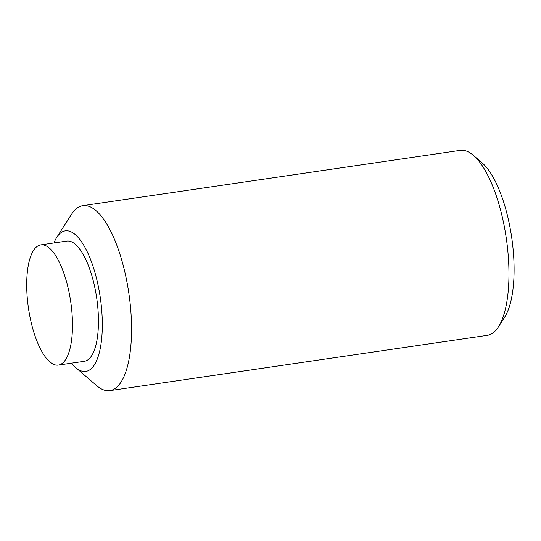 <?xml version="1.0" encoding="UTF-8"?>
<svg xmlns="http://www.w3.org/2000/svg" width="541" height="541" viewBox="0 0 541 541"><rect width="100%" height="100%" fill="white"/><g stroke="black" fill="none" stroke-linecap="round" stroke-linejoin="round"><path stroke-width="0.81" d="M71.547 363.173A71.027 24.994 -98.3 0 0 75.801 367.677A71.027 24.994 -98.3 0 0 100.281 297.564A71.027 24.994 -98.3 0 0 56.724 237.425A71.027 24.994 -98.3 0 0 53.938 242.956M58.394 365.101L84.362 361.293A60.748 21.376 -98.3 0 0 96.704 298.091A60.748 21.376 -98.3 0 0 66.753 241.083L40.785 244.884A60.748 21.376 -98.3 0 0 31.101 322.138A60.748 21.376 -98.3 0 0 58.394 365.101A60.748 21.376 -98.3 0 0 70.736 301.892A60.748 21.376 -98.3 0 0 40.785 244.884M75.801 367.677L96.656 385.625A93.458 32.886 -98.3 0 0 109.877 390.616L487.279 335.325A93.458 32.886 -98.3 0 0 498.511 326.757L504.692 317.094A84.112 29.593 -98.3 0 0 511.664 237.296A84.112 29.593 -98.3 0 0 482.092 162.855L473.402 155.375A93.458 32.886 -98.3 0 0 460.181 150.384L82.78 205.675A93.458 32.886 -98.3 0 0 71.547 214.243L56.724 237.425M498.511 326.757A93.458 32.886 -98.3 0 0 506.261 238.087A93.458 32.886 -98.3 0 0 473.402 155.375M109.877 390.616A93.458 32.886 -98.3 0 0 128.866 293.378A93.458 32.886 -98.3 0 0 82.78 205.675"/></g></svg>
